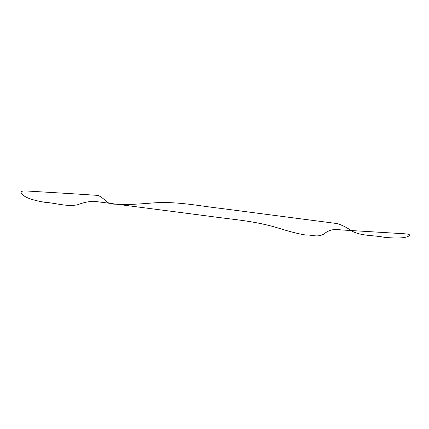 <?xml version="1.0" encoding="UTF-8"?>
<svg xmlns="http://www.w3.org/2000/svg" width="429" height="429" viewBox="0 0 429 429"><rect width="100%" height="100%" fill="white"/><g stroke="black" fill="none" stroke-linecap="round" stroke-linejoin="round"><path stroke-width="0.64" d="M73.622 193.817L97.946 195.393C100.724 196.546 103.475 198.563 106.194 201.448C111.792 205.722 117.332 203.405 122.93 204.547C129.059 204.606 138.331 204.129 150.751 203.115C176.078 200.89 198.123 205.872 220.468 208.365L337.232 223.595C342.481 225.257 347.329 227.735 351.769 231.027C361.47 236.207 373.386 235.087 384.089 237.269C395.57 238.422 403.394 238.218 407.55 236.663C411.143 235.081 409.968 234.111 404.016 233.746L341.275 229.933C335.971 229.215 330.437 228.63 323.563 234.234C317.063 237.623 312.14 234.695 306.365 235.076C300.316 234.314 291.361 232.1 279.488 228.442C255.319 220.806 232.834 219.584 210.569 216.398L93.795 201.255C88.32 201.507 83.054 202.638 77.987 204.654C67.385 207.132 56.086 203.008 45.201 202.354C33.8 200.499 26.298 198.016 22.689 194.9C19.632 191.886 21.08 190.594 27.027 191.012L73.622 193.817"/></g></svg>
